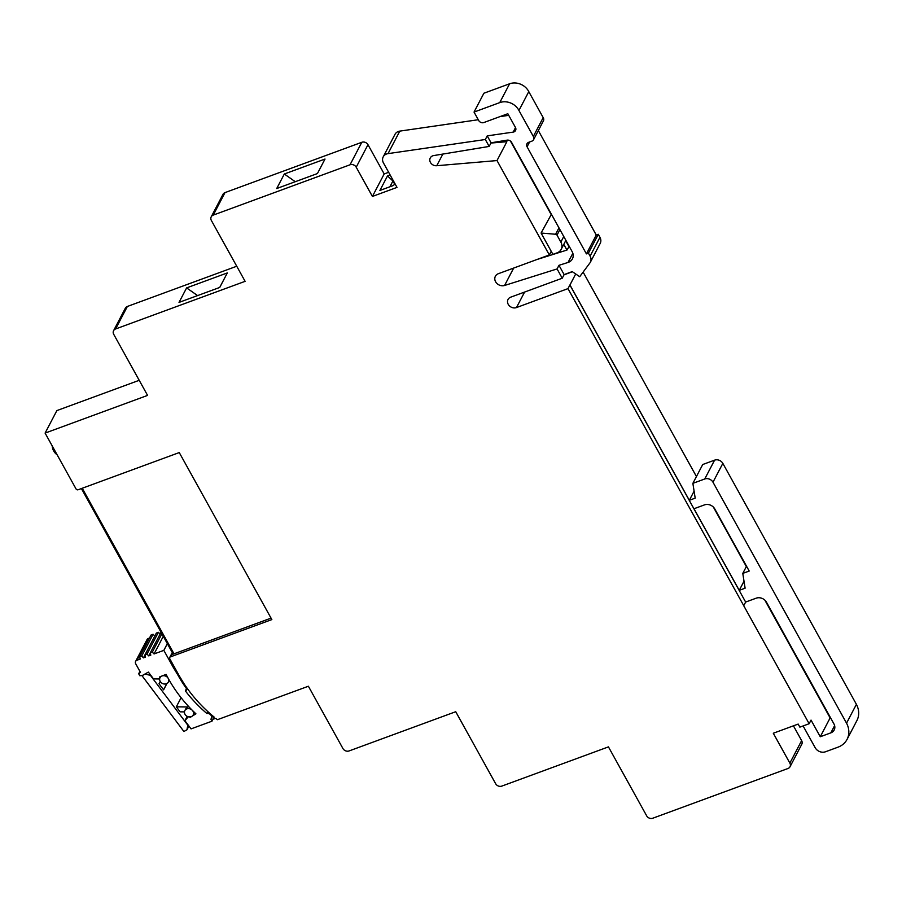<?xml version="1.0" encoding="UTF-8"?>
<svg xmlns="http://www.w3.org/2000/svg" width="902" height="902" viewBox="0 0 902 902"><rect width="100%" height="100%" fill="white"/><g stroke="black" fill="none" stroke-linecap="round" stroke-linejoin="round"><path stroke-width="1.35" d="M162.044 675.97A4.702 4.014 -152.4 0 0 160.037 677.684A4.702 4.014 -152.4 0 0 161.097 682.521A4.702 4.014 -152.4 0 0 166.363 683.761A4.702 4.014 -152.4 0 0 168.37 682.047A4.702 4.014 -152.4 0 0 167.31 677.199A4.702 4.014 -152.4 0 0 162.044 675.97M186.849 708.882A4.702 4.014 -152.4 0 0 184.842 710.607A4.702 4.014 -152.4 0 0 185.913 715.444A4.702 4.014 -152.4 0 0 191.179 716.684A4.702 4.014 -152.4 0 0 193.186 714.959A4.702 4.014 -152.4 0 0 192.115 710.122A4.702 4.014 -152.4 0 0 186.849 708.882M184.842 710.607L185.801 708.792A4.702 4.014 27.6 0 1 187.808 707.067A4.702 4.014 27.6 0 1 188.146 706.965L176.33 706.818L180.096 711.836L184.47 711.881M188.473 706.334L188.146 706.965M181.099 697.72L176.33 706.818M187.717 725.073L150.409 675.361L145.087 674.031L142.042 675.733L183.895 731.499L186.951 729.797L187.909 724.701M166.915 683.513L163.6 689.85L166.735 683.603M160.206 681.371L159.011 683.75L163.6 689.85M188.913 726.031L186.951 729.797M139.212 380.306L56.871 410.59L45.1 433.095L147.578 395.403L113.731 334.338A4.702 4.014 27.6 0 1 113.584 330.684A4.702 4.014 27.6 0 1 115.591 328.971L245.107 281.334L211.372 220.483A4.702 4.014 27.6 0 1 211.226 216.818L222.997 194.325A4.702 4.014 27.6 0 1 225.004 192.6L361.803 142.291A4.702 4.014 27.6 0 1 367.982 144.703L384.184 173.939L372.413 196.444L397.015 187.39L383.463 162.946A7.836 6.686 27.6 0 1 383.215 156.847L394.986 134.353A7.836 6.686 27.6 0 1 398.334 131.489A7.836 6.686 27.6 0 1 399.8 131.117L478.285 119.729M383.215 156.847A7.836 6.686 27.6 0 1 386.563 153.994A7.836 6.686 27.6 0 1 388.029 153.622L485.332 139.506L487.227 135.875L491.071 142.798L507.116 140.148A3.924 3.337 -152.4 0 1 511.682 142.55L572.116 251.579A9.403 8.017 -152.4 0 1 572.409 258.897A9.403 8.017 -152.4 0 1 568.023 262.459L558.981 265.312L564.122 274.591L572.229 271.615L579.704 276.688L589.863 263.012A7.836 6.686 -152.4 0 0 590.348 262.256A7.836 6.686 -152.4 0 0 590.1 256.157L588.431 253.146L586.413 253.879L527.072 146.812A3.924 3.337 -152.4 0 1 526.948 143.768A3.924 3.337 -152.4 0 1 528.617 142.336L531.966 141.107A3.924 3.337 -152.4 0 0 533.578 139.697A3.924 3.337 -152.4 0 0 533.341 136.45L518.932 110.472A14.421 12.301 -152.4 0 0 499.742 102.614L474.035 112.073L478.714 120.518A3.924 3.337 -152.4 0 0 483.867 122.537L507.826 113.72L515.437 127.441A3.924 3.337 -152.4 0 1 515.561 130.497A3.924 3.337 -152.4 0 1 513.159 132.109L487.227 135.875M442.848 154.062L436.748 165.72A5.795 4.938 27.6 0 1 431.088 163.375A5.795 4.938 27.6 0 1 430.277 157.929A5.795 4.938 27.6 0 1 432.746 155.82A5.795 4.938 27.6 0 1 434.065 155.516L489.166 146.428L485.332 139.506M186.703 689.421L185.699 691.338A134.477 114.655 -152.4 0 0 206.84 713.493L207.843 711.599M187.413 688.621L186.669 689.432A1.635 1.398 -152.4 0 0 185.699 691.338M45.1 433.095L76.061 488.963A1.567 1.342 27.6 0 0 78.124 489.763L179.261 452.567L271.852 619.584L170.365 656.915A1.567 1.342 27.6 0 0 169.756 658.708L178.032 673.647A136.552 116.426 27.6 0 0 179.374 676.072L184.109 683.817A136.552 116.426 27.6 0 0 214.236 717.146L213.086 718.42L213.594 719.063L215.747 718.375A136.552 116.426 27.6 0 0 217.416 719.695L308.383 686.23L342.918 748.513A4.702 4.014 27.6 0 0 349.097 750.938L455.735 711.712L495.626 783.68A4.702 4.014 27.6 0 0 501.805 786.104L608.444 746.879L646.903 816.254A4.702 4.014 27.6 0 0 652.8 818.215L787.998 768.493A4.702 4.014 27.6 0 0 790.005 766.779A4.702 4.014 27.6 0 0 789.859 763.115L773.296 733.236L798.169 724.081L799.86 727.136L809.139 723.731L811.033 720.1L820.268 736.754L830.122 717.913L764.907 600.213M384.184 173.939L388.649 172.305M389.901 186.782L392.934 180.986L387.499 175.946L379.9 190.457L393.7 185.384L394.772 183.343M387.499 175.946L390.138 174.977M271.04 618.129L171.504 654.739A1.567 1.342 -152.4 0 0 170.749 655.562M743.744 605.693L567.989 288.617L569.884 284.987L745.638 602.062L743.722 605.704L809.139 723.731M567.989 288.617L516.485 307.559A6.269 5.344 27.6 0 1 509.461 305.913A6.269 5.344 27.6 0 1 508.04 299.453A6.269 5.344 27.6 0 1 510.724 297.164L562.228 278.222L557.075 268.931L558.981 265.312M513.678 268.063L504.579 285.472L557.075 268.931M504.579 285.472A7.047 6.01 27.6 0 1 496.855 283.397A7.047 6.01 27.6 0 1 495.378 276.26A7.047 6.01 27.6 0 1 498.389 273.689L549.329 254.95L551.223 251.32L552.915 254.375L557.143 252.831A9.403 8.017 27.6 0 0 561.157 249.392A9.403 8.017 27.6 0 0 560.852 242.074L557.019 235.14A1.567 1.342 27.6 0 0 555.609 234.249L541.087 233.043L551.223 251.32M436.748 165.72L497.002 160.567L549.329 254.95M361.803 142.291L350.032 164.784A4.702 4.014 27.6 0 1 356.211 167.208L372.413 196.444M350.032 164.784L213.233 215.104A4.702 4.014 27.6 0 0 211.226 216.818M213.3 718.691L211.993 721.183L210.865 719.142A3.766 3.213 -152.4 0 0 206.84 713.493M211.993 721.183L191.055 728.884L184.91 720.698L188.259 716.774M187.176 716.346L184.91 720.698M190.446 716.876L188.214 716.842M139.923 671.404L138.683 673.76L139.776 675.722L142.223 675.553L148.39 672.103L153.498 678.89L159.643 678.992L159.812 676.827L166.115 674.392A134.578 114.746 -152.4 0 0 195.914 713.809L190.164 717.417M138.683 673.76L140.464 672.373L135.717 663.827A3.134 2.672 -152.4 0 1 136.957 660.241L140.182 659.058L139.675 656.78L151.062 635.008L153.092 634.264L141.704 656.036L139.675 656.78M135.627 661.391L147.015 639.619A3.134 2.672 27.6 0 1 148.356 638.469L136.957 660.241M149.473 638.064L148.356 638.469M153.092 634.264L154.806 636.034M144.996 654.92L143.463 657.851L141.704 656.036M160.105 634.083L158.391 632.313L156.362 633.057L144.974 654.829L145.481 657.107L143.463 657.851M158.391 632.313L147.003 654.085L144.974 654.829M150.296 652.969L148.762 655.901L147.003 654.085M161.052 632.279L150.273 652.879L150.781 655.156L148.762 655.901M161.898 633.79L152.303 652.135L150.273 652.879M163.296 636.305L154.062 653.95L152.303 652.135M167.355 643.633L163.837 650.365L154.062 653.95M173.849 666.104L173.229 667.3L163.837 650.365M113.584 330.684L125.355 308.191A4.702 4.014 27.6 0 1 127.362 306.466L115.591 328.971M236.741 266.237L127.362 306.466M510.419 141.016L550.987 214.214M565.678 240.733L568.858 246.46M793.433 725.828L801.63 740.621A4.702 4.014 27.6 0 1 801.777 744.274L790.005 766.779M178.269 674.087L177.829 674.933L173.229 667.3M187.03 689.365A137.814 117.508 27.6 0 1 177.829 674.933M506.112 140.317L506.879 141.693L490.936 143.057M506.879 141.693L497.002 160.567M533.578 139.697L543.421 120.857A3.924 3.337 -152.4 0 0 543.184 117.621L528.786 91.632A14.421 12.301 -152.4 0 0 509.596 83.785L483.889 93.233L474.035 112.073M528.786 91.632L518.932 110.472M543.184 117.621L533.341 136.45M538.347 130.564L596.267 235.05L586.413 253.879M596.267 235.05L598.285 234.306L588.431 253.146M590.348 262.256L600.191 243.416A7.836 6.686 -152.4 0 0 599.954 237.316L598.285 234.306M694.1 491.162L689.32 500.294L569.963 284.964L575.702 273.971M696.434 476.538L583.12 272.088M689.32 500.294L695.194 498.141L692.871 483.348L702.726 464.519L714.598 460.155L704.744 478.985L692.871 483.348M803.107 725.941L815.194 747.735A7.836 6.686 -152.4 0 0 825.488 751.772L837.969 747.183A21.287 18.153 -152.4 0 0 847.046 739.414L856.9 720.574A21.287 18.153 -152.4 0 0 856.404 704.338L722.84 463.38A6.269 5.344 -152.4 0 0 714.598 460.155M856.404 704.338L846.55 723.178L712.986 482.209A6.269 5.344 -152.4 0 0 704.744 478.985M847.046 739.414A21.287 18.153 -152.4 0 0 846.55 723.178M834.621 725.625L830.832 732.864A7.836 6.686 -152.4 0 0 834.181 730A7.836 6.686 -152.4 0 0 833.933 723.9L766.486 602.22A7.836 6.686 -152.4 0 0 756.18 598.184L745.638 602.062M830.832 732.864L820.268 736.754M714.767 508.92A7.836 6.686 -152.4 0 0 704.473 504.894L693.999 508.739L739.234 590.348L745.108 588.183L742.786 573.401L749.201 571.045L714.767 508.92M744.015 581.204L739.234 590.348M746.349 566.58L713.381 507.082M746.529 566.231L742.786 573.401M541.087 233.043L551.426 214.248M170.997 655.077L172.305 652.574M179.024 302.407L219.727 287.445L227.327 272.923L186.624 287.896L179.024 302.407M276.722 188.529L317.425 173.556L325.013 159.045L284.322 174.007L276.722 188.529M508.739 115.343L499.911 116.629M564.122 274.591L562.228 278.222M572.432 271.739L563.987 274.851M563.784 244.352L566.952 250.068L569.218 246.347M536.837 259.55L566.952 250.068M491.071 142.798L489.166 146.428M394.512 183.839L392.934 180.986M295.281 181.708L284.322 174.007M197.583 295.585L186.624 287.896M213.898 716.864L213.086 718.42M399.8 131.117L388.029 153.622M171.504 654.739L170.365 656.915M524.592 292.068L516.485 307.559M515.516 127.599L513.159 132.109M509.596 83.785L499.742 102.614M529.598 141.975L527.072 146.812M599.954 237.316L590.1 256.157M722.84 463.38L712.986 482.209M558.969 227.845L555.609 234.249M559.928 229.582L557.019 235.14M563.761 236.516L560.852 242.074M572.838 253.259L568.023 262.459M225.004 192.6L213.233 215.104M367.982 144.703L356.211 167.208M801.63 740.621L789.859 763.115M82.24 488.253L174.007 653.815M160.657 676.5L160.037 677.684M194.494 712.456L193.186 714.959M169.294 680.288L168.37 682.047M212.692 715.861L211.293 718.533M565.892 240.338L561.157 249.392M170.839 655.303L169.7 657.479M52.203 445.915A11.76 11.76 0 0 0 57.13 454.811M81.406 488.557L173.161 654.13"/></g></svg>
